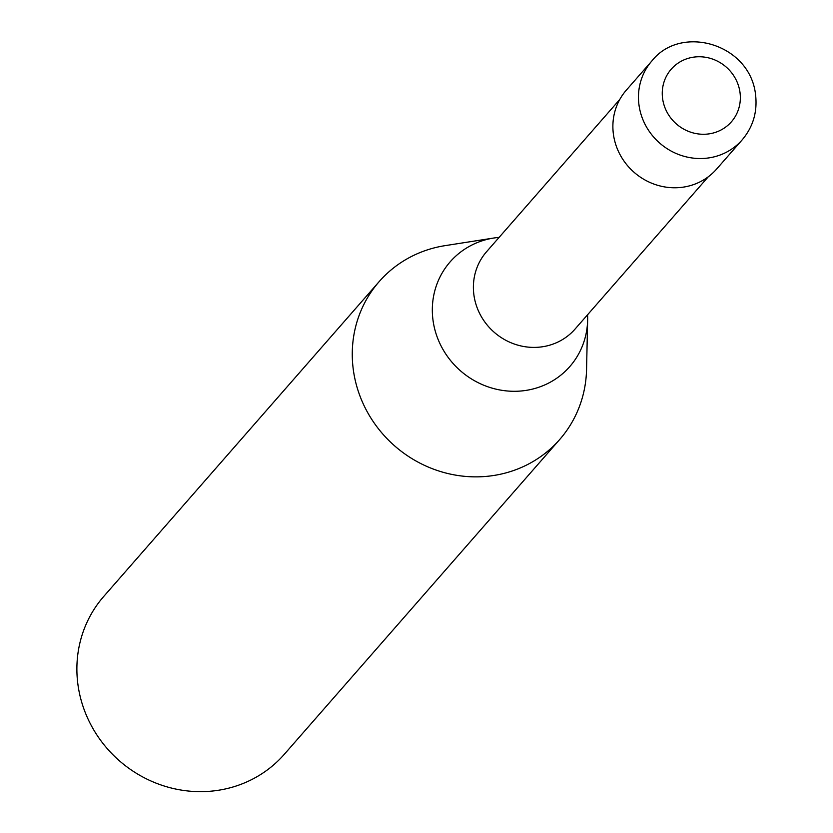 <?xml version="1.0" encoding="UTF-8"?>
<svg xmlns="http://www.w3.org/2000/svg" width="833" height="833" viewBox="0 0 833 833"><rect width="100%" height="100%" fill="white"/><g stroke="black" fill="none" stroke-linecap="round" stroke-linejoin="round"><path stroke-width="1.25" d="M651.916 60.903L626.333 90.141A59.955 56.727 41.2 0 0 620.148 154.834A59.955 56.727 41.2 0 0 678.895 187.623A59.955 56.727 41.2 0 0 716.588 169.099L742.172 139.861A59.955 56.727 41.2 0 1 704.468 158.385A59.955 56.727 41.2 0 1 638.932 104.583A59.955 56.727 41.2 0 1 651.916 60.903C681.071 23.834 750.325 43.722 755.604 95.045C757.489 112.07 753.011 127.001 742.172 139.861M499.113 237.384A79.499 75.209 41.2 0 0 493.823 238.019A79.499 75.209 41.2 0 0 432.952 319.768A79.499 75.209 41.2 0 0 519.844 391.094A79.499 75.209 41.2 0 0 587.64 320.091A79.499 75.209 41.2 0 0 587.567 314.759M493.823 238.019L445.051 245.652A119.921 113.455 41.2 0 0 379.171 281.606A119.921 113.455 41.2 0 0 366.791 410.981A119.921 113.455 41.2 0 0 484.285 476.559A119.921 113.455 41.2 0 0 559.682 439.522A119.921 113.455 41.2 0 0 586.557 369.456L587.64 320.091M379.171 281.606L103.781 596.397A119.921 113.455 41.2 0 0 91.411 725.772A119.921 113.455 41.2 0 0 208.896 791.35A119.921 113.455 41.2 0 0 284.292 754.313L559.682 439.522M696.346 56.852A39.974 37.818 41.2 0 0 662.568 98.315A39.974 37.818 41.2 0 0 706.259 134.175A39.974 37.818 41.2 0 0 740.037 92.713A39.974 37.818 41.2 0 0 696.346 56.852M619.804 99.429L486.566 251.722A58.758 55.592 41.2 0 0 473.852 294.528A58.758 55.592 41.2 0 0 538.076 347.257A58.758 55.592 41.2 0 0 575.02 329.108L708.258 176.804"/></g></svg>
